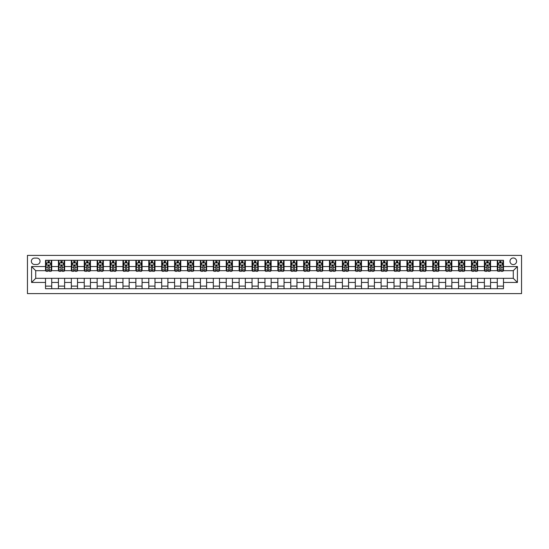 <?xml version="1.0" encoding="UTF-8"?>
<svg xmlns="http://www.w3.org/2000/svg" width="549" height="549" viewBox="0 0 549 549"><rect width="100%" height="100%" fill="white"/><g stroke="black" fill="none" stroke-linecap="round" stroke-linejoin="round"><path stroke-width="0.82" d="M513.288 257.975A3.308 3.308 0 0 0 509.987 261.283A3.308 3.308 0 0 0 513.288 264.584A3.308 3.308 0 0 0 516.595 261.283A3.308 3.308 0 0 0 513.288 257.975M27.45 293.605L521.55 293.605L521.55 255.395L27.45 255.395L27.45 293.605M34.573 264.481L36.845 264.481A3.198 3.198 0 0 0 40.05 261.283A3.198 3.198 0 0 0 36.845 258.085L34.573 258.085A3.198 3.198 0 0 0 31.375 261.283A3.198 3.198 0 0 0 34.573 264.481M45.519 282.454L31.581 282.454L31.581 266.546L45.519 266.546L45.519 270.678L35.712 270.678L35.712 278.322L45.519 278.322L45.519 288.699L503.481 288.699L503.481 278.322L513.288 278.322L513.288 270.678L503.481 270.678L503.481 266.546L517.419 266.546L517.419 282.454L503.481 282.454M503.481 266.546L503.481 260.301L45.519 260.301L45.519 266.546M497.284 260.301L497.284 270.678L497.799 270.678M499.762 270.678L501.004 270.678M502.966 270.678L503.481 270.678M497.284 270.678L490.058 270.678M484.376 260.301L484.376 270.678L484.891 270.678M486.853 270.678L488.095 270.678M484.376 270.678L477.15 270.678M471.467 260.301L471.467 270.678L471.982 270.678M473.945 270.678L475.187 270.678M471.467 270.678L464.241 270.678M458.559 260.301L458.559 270.678L459.081 270.678M461.036 270.678L462.279 270.678M458.559 270.678L451.333 270.678M445.651 260.301L445.651 270.678L446.172 270.678M448.135 270.678L449.37 270.678M445.651 270.678L438.425 270.678M432.749 260.301L432.749 270.678L433.264 270.678M435.227 270.678L436.462 270.678M432.749 270.678L425.516 270.678M419.841 260.301L419.841 270.678L420.356 270.678M422.318 270.678L423.554 270.678M419.841 270.678L412.608 270.678M406.933 260.301L406.933 270.678L407.447 270.678M409.41 270.678L410.645 270.678M406.933 270.678L399.706 270.678M394.024 260.301L394.024 270.678L394.539 270.678M396.502 270.678L397.744 270.678M394.024 270.678L386.798 270.678M381.116 260.301L381.116 270.678L381.63 270.678M383.593 270.678L384.835 270.678M381.116 270.678L373.89 270.678M368.207 260.301L368.207 270.678L368.722 270.678M370.685 270.678L371.927 270.678M368.207 270.678L360.981 270.678M355.299 260.301L355.299 270.678L355.821 270.678M357.776 270.678L359.019 270.678M355.299 270.678L348.073 270.678M342.391 260.301L342.391 270.678L342.912 270.678M344.875 270.678L346.11 270.678M342.391 270.678L335.164 270.678M329.489 260.301L329.489 270.678L330.004 270.678M331.967 270.678L333.202 270.678M329.489 270.678L322.256 270.678M316.581 260.301L316.581 270.678L317.096 270.678M319.058 270.678L320.293 270.678M316.581 270.678L309.348 270.678M303.672 260.301L303.672 270.678L304.187 270.678M306.15 270.678L307.385 270.678M303.672 270.678L296.439 270.678M290.764 260.301L290.764 270.678L291.279 270.678M293.241 270.678L294.484 270.678M290.764 270.678L283.538 270.678M277.856 260.301L277.856 270.678L278.37 270.678M280.333 270.678L281.575 270.678M277.856 270.678L270.63 270.678M264.947 260.301L264.947 270.678L265.462 270.678M267.425 270.678L268.667 270.678M264.947 270.678L257.721 270.678M252.039 260.301L252.039 270.678L252.561 270.678M254.516 270.678L255.759 270.678M252.039 270.678L244.813 270.678M239.131 260.301L239.131 270.678L239.652 270.678M241.615 270.678L242.85 270.678M239.131 270.678L231.904 270.678M226.229 260.301L226.229 270.678L226.744 270.678M228.707 270.678L229.942 270.678M226.229 270.678L218.996 270.678M213.321 260.301L213.321 270.678L213.836 270.678M215.798 270.678L217.033 270.678M213.321 270.678L206.088 270.678M200.412 260.301L200.412 270.678L200.927 270.678M202.89 270.678L204.125 270.678M200.412 270.678L193.179 270.678M187.504 260.301L187.504 270.678L188.019 270.678M189.981 270.678L191.224 270.678M187.504 270.678L180.278 270.678M174.596 260.301L174.596 270.678L175.11 270.678M177.073 270.678L178.315 270.678M174.596 270.678L167.37 270.678M161.687 260.301L161.687 270.678L162.202 270.678M164.165 270.678L165.407 270.678M161.687 270.678L154.461 270.678M148.779 260.301L148.779 270.678L149.294 270.678M151.256 270.678L152.498 270.678M148.779 270.678L141.553 270.678M135.871 260.301L135.871 270.678L136.392 270.678M138.355 270.678L139.59 270.678M135.871 270.678L128.644 270.678M122.962 260.301L122.962 270.678L123.484 270.678M125.447 270.678L126.682 270.678M122.962 270.678L115.736 270.678M110.061 260.301L110.061 270.678L110.575 270.678M112.538 270.678L113.773 270.678M110.061 270.678L102.828 270.678M97.152 260.301L97.152 270.678L97.667 270.678M99.63 270.678L100.865 270.678M97.152 270.678L89.919 270.678M84.244 260.301L84.244 270.678L84.759 270.678M86.721 270.678L87.964 270.678M84.244 270.678L77.018 270.678M71.336 260.301L71.336 270.678L71.85 270.678M73.813 270.678L75.055 270.678M71.336 270.678L64.109 270.678M58.427 260.301L58.427 270.678L58.942 270.678M60.905 270.678L62.147 270.678M58.427 270.678L51.201 270.678M45.519 270.678L46.034 270.678M47.996 270.678L49.238 270.678M45.519 278.322L51.716 278.322L51.716 288.699M503.481 278.322L51.716 278.322M51.716 260.301L51.716 270.678M45.519 262.882L46.034 262.882M47.996 262.882L49.238 262.882M51.201 262.882L51.716 262.882M45.519 286.118L51.716 286.118M58.427 278.322L58.427 288.699M64.624 260.301L64.624 270.678M58.427 262.882L58.942 262.882M60.905 262.882L62.147 262.882M64.109 262.882L64.624 262.882M64.624 278.322L64.624 288.699M58.427 286.118L64.624 286.118M71.336 278.322L71.336 288.699M77.533 278.322L77.533 288.699M71.336 286.118L77.533 286.118M77.533 260.301L77.533 270.678M71.336 262.882L71.85 262.882M73.813 262.882L75.055 262.882M77.018 262.882L77.533 262.882M84.244 278.322L84.244 288.699M90.441 278.322L90.441 288.699M84.244 286.118L90.441 286.118M90.441 260.301L90.441 270.678M84.244 262.882L84.759 262.882M86.721 262.882L87.964 262.882M89.919 262.882L90.441 262.882M97.152 278.322L97.152 288.699M103.349 278.322L103.349 288.699M97.152 286.118L103.349 286.118M103.349 260.301L103.349 270.678M97.152 262.882L97.667 262.882M99.63 262.882L100.865 262.882M102.828 262.882L103.349 262.882M110.061 278.322L110.061 288.699M116.251 278.322L116.251 288.699M110.061 286.118L116.251 286.118M116.251 260.301L116.251 270.678M110.061 262.882L110.575 262.882M112.538 262.882L113.773 262.882M115.736 262.882L116.251 262.882M122.962 278.322L122.962 288.699M129.159 278.322L129.159 288.699M122.962 286.118L129.159 286.118M129.159 260.301L129.159 270.678M122.962 262.882L123.484 262.882M125.447 262.882L126.682 262.882M128.644 262.882L129.159 262.882M135.871 278.322L135.871 288.699M142.067 278.322L142.067 288.699M135.871 286.118L142.067 286.118M142.067 260.301L142.067 270.678M135.871 262.882L136.392 262.882M138.355 262.882L139.59 262.882M141.553 262.882L142.067 262.882M148.779 278.322L148.779 288.699M154.976 278.322L154.976 288.699M148.779 286.118L154.976 286.118M154.976 260.301L154.976 270.678M148.779 262.882L149.294 262.882M151.256 262.882L152.498 262.882M154.461 262.882L154.976 262.882M161.687 278.322L161.687 288.699M167.884 278.322L167.884 288.699M161.687 286.118L167.884 286.118M167.884 260.301L167.884 270.678M161.687 262.882L162.202 262.882M164.165 262.882L165.407 262.882M167.37 262.882L167.884 262.882M174.596 278.322L174.596 288.699M180.793 278.322L180.793 288.699M174.596 286.118L180.793 286.118M180.793 260.301L180.793 270.678M174.596 262.882L175.11 262.882M177.073 262.882L178.315 262.882M180.278 262.882L180.793 262.882M187.504 278.322L187.504 288.699M193.701 278.322L193.701 288.699M187.504 286.118L193.701 286.118M193.701 260.301L193.701 270.678M187.504 262.882L188.019 262.882M189.981 262.882L191.224 262.882M193.179 262.882L193.701 262.882M200.412 278.322L200.412 288.699M206.609 278.322L206.609 288.699M200.412 286.118L206.609 286.118M206.609 260.301L206.609 270.678M200.412 262.882L200.927 262.882M202.89 262.882L204.125 262.882M206.088 262.882L206.609 262.882M213.321 278.322L213.321 288.699M219.511 278.322L219.511 288.699M213.321 286.118L219.511 286.118M219.511 260.301L219.511 270.678M213.321 262.882L213.836 262.882M215.798 262.882L217.033 262.882M218.996 262.882L219.511 262.882M226.229 278.322L226.229 288.699M232.419 278.322L232.419 288.699M226.229 286.118L232.419 286.118M232.419 260.301L232.419 270.678M226.229 262.882L226.744 262.882M228.707 262.882L229.942 262.882M231.904 262.882L232.419 262.882M239.131 278.322L239.131 288.699M245.328 278.322L245.328 288.699M239.131 286.118L245.328 286.118M245.328 260.301L245.328 270.678M239.131 262.882L239.652 262.882M241.615 262.882L242.85 262.882M244.813 262.882L245.328 262.882M252.039 278.322L252.039 288.699M258.236 278.322L258.236 288.699M252.039 286.118L258.236 286.118M258.236 260.301L258.236 270.678M252.039 262.882L252.561 262.882M254.516 262.882L255.759 262.882M257.721 262.882L258.236 262.882M264.947 278.322L264.947 288.699M271.144 278.322L271.144 288.699M264.947 286.118L271.144 286.118M271.144 260.301L271.144 270.678M264.947 262.882L265.462 262.882M267.425 262.882L268.667 262.882M270.63 262.882L271.144 262.882M277.856 278.322L277.856 288.699M284.053 278.322L284.053 288.699M277.856 286.118L284.053 286.118M284.053 260.301L284.053 270.678M277.856 262.882L278.37 262.882M280.333 262.882L281.575 262.882M283.538 262.882L284.053 262.882M290.764 278.322L290.764 288.699M296.961 278.322L296.961 288.699M290.764 286.118L296.961 286.118M296.961 260.301L296.961 270.678M290.764 262.882L291.279 262.882M293.241 262.882L294.484 262.882M296.439 262.882L296.961 262.882M303.672 278.322L303.672 288.699M309.869 278.322L309.869 288.699M303.672 286.118L309.869 286.118M309.869 260.301L309.869 270.678M303.672 262.882L304.187 262.882M306.15 262.882L307.385 262.882M309.348 262.882L309.869 262.882M316.581 278.322L316.581 288.699M322.771 278.322L322.771 288.699M316.581 286.118L322.771 286.118M322.771 260.301L322.771 270.678M316.581 262.882L317.096 262.882M319.058 262.882L320.293 262.882M322.256 262.882L322.771 262.882M329.489 278.322L329.489 288.699M335.679 278.322L335.679 288.699M329.489 286.118L335.679 286.118M335.679 260.301L335.679 270.678M329.489 262.882L330.004 262.882M331.967 262.882L333.202 262.882M335.164 262.882L335.679 262.882M342.391 278.322L342.391 288.699M348.588 278.322L348.588 288.699M342.391 286.118L348.588 286.118M348.588 260.301L348.588 270.678M342.391 262.882L342.912 262.882M344.875 262.882L346.11 262.882M348.073 262.882L348.588 262.882M355.299 278.322L355.299 288.699M361.496 278.322L361.496 288.699M355.299 286.118L361.496 286.118M361.496 260.301L361.496 270.678M355.299 262.882L355.821 262.882M357.776 262.882L359.019 262.882M360.981 262.882L361.496 262.882M368.207 278.322L368.207 288.699M374.404 278.322L374.404 288.699M368.207 286.118L374.404 286.118M374.404 260.301L374.404 270.678M368.207 262.882L368.722 262.882M370.685 262.882L371.927 262.882M373.89 262.882L374.404 262.882M381.116 278.322L381.116 288.699M387.313 278.322L387.313 288.699M381.116 286.118L387.313 286.118M387.313 260.301L387.313 270.678M381.116 262.882L381.63 262.882M383.593 262.882L384.835 262.882M386.798 262.882L387.313 262.882M394.024 278.322L394.024 288.699M400.221 278.322L400.221 288.699M394.024 286.118L400.221 286.118M400.221 260.301L400.221 270.678M394.024 262.882L394.539 262.882M396.502 262.882L397.744 262.882M399.706 262.882L400.221 262.882M406.933 278.322L406.933 288.699M413.129 278.322L413.129 288.699M406.933 286.118L413.129 286.118M413.129 260.301L413.129 270.678M406.933 262.882L407.447 262.882M409.41 262.882L410.645 262.882M412.608 262.882L413.129 262.882M419.841 278.322L419.841 288.699M426.038 278.322L426.038 288.699M419.841 286.118L426.038 286.118M426.038 260.301L426.038 270.678M419.841 262.882L420.356 262.882M422.318 262.882L423.554 262.882M425.516 262.882L426.038 262.882M432.749 278.322L432.749 288.699M438.939 278.322L438.939 288.699M432.749 286.118L438.939 286.118M438.939 260.301L438.939 270.678M432.749 262.882L433.264 262.882M435.227 262.882L436.462 262.882M438.425 262.882L438.939 262.882M445.651 278.322L445.651 288.699M451.848 278.322L451.848 288.699M445.651 286.118L451.848 286.118M451.848 260.301L451.848 270.678M445.651 262.882L446.172 262.882M448.135 262.882L449.37 262.882M451.333 262.882L451.848 262.882M458.559 278.322L458.559 288.699M464.756 278.322L464.756 288.699M458.559 286.118L464.756 286.118M464.756 260.301L464.756 270.678M458.559 262.882L459.081 262.882M461.036 262.882L462.279 262.882M464.241 262.882L464.756 262.882M471.467 278.322L471.467 288.699M477.664 278.322L477.664 288.699M471.467 286.118L477.664 286.118M477.664 260.301L477.664 270.678M471.467 262.882L471.982 262.882M473.945 262.882L475.187 262.882M477.15 262.882L477.664 262.882M484.376 278.322L484.376 288.699M490.573 278.322L490.573 288.699M484.376 286.118L490.573 286.118M490.573 260.301L490.573 270.678M484.376 262.882L484.891 262.882M486.853 262.882L488.095 262.882M490.058 262.882L490.573 262.882M497.284 278.322L497.284 288.699M497.284 286.118L503.481 286.118M497.284 262.882L497.799 262.882M499.762 262.882L501.004 262.882M502.966 262.882L503.481 262.882M35.712 270.678L31.581 266.546M35.712 278.322L31.581 282.454M517.419 266.546L513.288 270.678M517.419 282.454L513.288 278.322M49.238 261.647L47.996 261.647M51.201 270.005L49.238 270.005L49.238 271.302L51.201 271.302L51.201 265.002L50.165 262.937L47.07 262.937L46.034 265.002L46.034 271.302L47.996 271.302L47.996 270.005L46.034 270.005M46.034 265.002L46.034 260.301M51.201 265.002L51.201 260.301M47.996 262.937L47.996 260.301M49.238 260.301L49.238 262.937M49.238 270.005L49.238 265.778L47.996 265.778L47.996 270.005M62.147 261.647L60.905 261.647M64.109 270.005L62.147 270.005L62.147 271.302L64.109 271.302L64.109 265.002L63.073 262.937L59.978 262.937L58.942 265.002L58.942 271.302L60.905 271.302L60.905 270.005L58.942 270.005M58.942 265.002L58.942 260.301M64.109 265.002L64.109 260.301M60.905 262.937L60.905 260.301M62.147 260.301L62.147 262.937M62.147 270.005L62.147 265.778L60.905 265.778L60.905 270.005M75.055 261.647L73.813 261.647M77.018 270.005L75.055 270.005L75.055 271.302L77.018 271.302L77.018 265.002L75.982 262.937L72.887 262.937L71.85 265.002L71.85 271.302L73.813 271.302L73.813 270.005L71.85 270.005M71.85 265.002L71.85 260.301M77.018 265.002L77.018 260.301M73.813 262.937L73.813 260.301M75.055 260.301L75.055 262.937M75.055 270.005L75.055 265.778L73.813 265.778L73.813 270.005M87.964 261.647L86.721 261.647M89.919 270.005L87.964 270.005L87.964 271.302L89.919 271.302L89.919 265.002L88.89 262.937L85.795 262.937L84.759 265.002L84.759 271.302L86.721 271.302L86.721 270.005L84.759 270.005M84.759 265.002L84.759 260.301M89.919 265.002L89.919 260.301M86.721 262.937L86.721 260.301M87.964 260.301L87.964 262.937M87.964 270.005L87.964 265.778L86.721 265.778L86.721 270.005M100.865 261.647L99.63 261.647M102.828 270.005L100.865 270.005L100.865 271.302L102.828 271.302L102.828 265.002L101.798 262.937L98.696 262.937L97.667 265.002L97.667 271.302L99.63 271.302L99.63 270.005L97.667 270.005M97.667 265.002L97.667 260.301M102.828 265.002L102.828 260.301M99.63 262.937L99.63 260.301M100.865 260.301L100.865 262.937M100.865 270.005L100.865 265.778L99.63 265.778L99.63 270.005M113.773 261.647L112.538 261.647M115.736 270.005L113.773 270.005L113.773 271.302L115.736 271.302L115.736 265.002L114.707 262.937L111.605 262.937L110.575 265.002L110.575 271.302L112.538 271.302L112.538 270.005L110.575 270.005M110.575 265.002L110.575 260.301M115.736 265.002L115.736 260.301M112.538 262.937L112.538 260.301M113.773 260.301L113.773 262.937M113.773 270.005L113.773 265.778L112.538 265.778L112.538 270.005M126.682 261.647L125.447 261.647M128.644 270.005L126.682 270.005L126.682 271.302L128.644 271.302L128.644 265.002L127.615 262.937L124.513 262.937L123.484 265.002L123.484 271.302L125.447 271.302L125.447 270.005L123.484 270.005M123.484 265.002L123.484 260.301M128.644 265.002L128.644 260.301M125.447 262.937L125.447 260.301M126.682 260.301L126.682 262.937M126.682 270.005L126.682 265.778L125.447 265.778L125.447 270.005M139.59 261.647L138.355 261.647M141.553 270.005L139.59 270.005L139.59 271.302L141.553 271.302L141.553 265.002L140.517 262.937L137.422 262.937L136.392 265.002L136.392 271.302L138.355 271.302L138.355 270.005L136.392 270.005M136.392 265.002L136.392 260.301M141.553 265.002L141.553 260.301M138.355 262.937L138.355 260.301M139.59 260.301L139.59 262.937M139.59 270.005L139.59 265.778L138.355 265.778L138.355 270.005M152.498 261.647L151.256 261.647M154.461 270.005L152.498 270.005L152.498 271.302L154.461 271.302L154.461 265.002L153.425 262.937L150.33 262.937L149.294 265.002L149.294 271.302L151.256 271.302L151.256 270.005L149.294 270.005M149.294 265.002L149.294 260.301M154.461 265.002L154.461 260.301M151.256 262.937L151.256 260.301M152.498 260.301L152.498 262.937M152.498 270.005L152.498 265.778L151.256 265.778L151.256 270.005M165.407 261.647L164.165 261.647M167.37 270.005L165.407 270.005L165.407 271.302L167.37 271.302L167.37 265.002L166.333 262.937L163.238 262.937L162.202 265.002L162.202 271.302L164.165 271.302L164.165 270.005L162.202 270.005M162.202 265.002L162.202 260.301M167.37 265.002L167.37 260.301M164.165 262.937L164.165 260.301M165.407 260.301L165.407 262.937M165.407 270.005L165.407 265.778L164.165 265.778L164.165 270.005M178.315 261.647L177.073 261.647M180.278 270.005L178.315 270.005L178.315 271.302L180.278 271.302L180.278 265.002L179.242 262.937L176.147 262.937L175.11 265.002L175.11 271.302L177.073 271.302L177.073 270.005L175.11 270.005M175.11 265.002L175.11 260.301M180.278 265.002L180.278 260.301M177.073 262.937L177.073 260.301M178.315 260.301L178.315 262.937M178.315 270.005L178.315 265.778L177.073 265.778L177.073 270.005M191.224 261.647L189.981 261.647M193.179 270.005L191.224 270.005L191.224 271.302L193.179 271.302L193.179 265.002L192.15 262.937L189.055 262.937L188.019 265.002L188.019 271.302L189.981 271.302L189.981 270.005L188.019 270.005M188.019 265.002L188.019 260.301M193.179 265.002L193.179 260.301M189.981 262.937L189.981 260.301M191.224 260.301L191.224 262.937M191.224 270.005L191.224 265.778L189.981 265.778L189.981 270.005M204.125 261.647L202.89 261.647M206.088 270.005L204.125 270.005L204.125 271.302L206.088 271.302L206.088 265.002L205.058 262.937L201.957 262.937L200.927 265.002L200.927 271.302L202.89 271.302L202.89 270.005L200.927 270.005M200.927 265.002L200.927 260.301M206.088 265.002L206.088 260.301M202.89 262.937L202.89 260.301M204.125 260.301L204.125 262.937M204.125 270.005L204.125 265.778L202.89 265.778L202.89 270.005M217.033 261.647L215.798 261.647M218.996 270.005L217.033 270.005L217.033 271.302L218.996 271.302L218.996 265.002L217.967 262.937L214.865 262.937L213.836 265.002L213.836 271.302L215.798 271.302L215.798 270.005L213.836 270.005M213.836 265.002L213.836 260.301M218.996 265.002L218.996 260.301M215.798 262.937L215.798 260.301M217.033 260.301L217.033 262.937M217.033 270.005L217.033 265.778L215.798 265.778L215.798 270.005M229.942 261.647L228.707 261.647M231.904 270.005L229.942 270.005L229.942 271.302L231.904 271.302L231.904 265.002L230.875 262.937L227.773 262.937L226.744 265.002L226.744 271.302L228.707 271.302L228.707 270.005L226.744 270.005M226.744 265.002L226.744 260.301M231.904 265.002L231.904 260.301M228.707 262.937L228.707 260.301M229.942 260.301L229.942 262.937M229.942 270.005L229.942 265.778L228.707 265.778L228.707 270.005M242.85 261.647L241.615 261.647M244.813 270.005L242.85 270.005L242.85 271.302L244.813 271.302L244.813 265.002L243.783 262.937L240.682 262.937L239.652 265.002L239.652 271.302L241.615 271.302L241.615 270.005L239.652 270.005M239.652 265.002L239.652 260.301M244.813 265.002L244.813 260.301M241.615 262.937L241.615 260.301M242.85 260.301L242.85 262.937M242.85 270.005L242.85 265.778L241.615 265.778L241.615 270.005M255.759 261.647L254.516 261.647M257.721 270.005L255.759 270.005L255.759 271.302L257.721 271.302L257.721 265.002L256.685 262.937L253.59 262.937L252.561 265.002L252.561 271.302L254.516 271.302L254.516 270.005L252.561 270.005M252.561 265.002L252.561 260.301M257.721 265.002L257.721 260.301M254.516 262.937L254.516 260.301M255.759 260.301L255.759 262.937M255.759 270.005L255.759 265.778L254.516 265.778L254.516 270.005M268.667 261.647L267.425 261.647M270.63 270.005L268.667 270.005L268.667 271.302L270.63 271.302L270.63 265.002L269.593 262.937L266.498 262.937L265.462 265.002L265.462 271.302L267.425 271.302L267.425 270.005L265.462 270.005M265.462 265.002L265.462 260.301M270.63 265.002L270.63 260.301M267.425 262.937L267.425 260.301M268.667 260.301L268.667 262.937M268.667 270.005L268.667 265.778L267.425 265.778L267.425 270.005M281.575 261.647L280.333 261.647M283.538 270.005L281.575 270.005L281.575 271.302L283.538 271.302L283.538 265.002L282.502 262.937L279.407 262.937L278.37 265.002L278.37 271.302L280.333 271.302L280.333 270.005L278.37 270.005M278.37 265.002L278.37 260.301M283.538 265.002L283.538 260.301M280.333 262.937L280.333 260.301M281.575 260.301L281.575 262.937M281.575 270.005L281.575 265.778L280.333 265.778L280.333 270.005M294.484 261.647L293.241 261.647M296.439 270.005L294.484 270.005L294.484 271.302L296.439 271.302L296.439 265.002L295.41 262.937L292.315 262.937L291.279 265.002L291.279 271.302L293.241 271.302L293.241 270.005L291.279 270.005M291.279 265.002L291.279 260.301M296.439 265.002L296.439 260.301M293.241 262.937L293.241 260.301M294.484 260.301L294.484 262.937M294.484 270.005L294.484 265.778L293.241 265.778L293.241 270.005M307.385 261.647L306.15 261.647M309.348 270.005L307.385 270.005L307.385 271.302L309.348 271.302L309.348 265.002L308.318 262.937L305.217 262.937L304.187 265.002L304.187 271.302L306.15 271.302L306.15 270.005L304.187 270.005M304.187 265.002L304.187 260.301M309.348 265.002L309.348 260.301M306.15 262.937L306.15 260.301M307.385 260.301L307.385 262.937M307.385 270.005L307.385 265.778L306.15 265.778L306.15 270.005M320.293 261.647L319.058 261.647M322.256 270.005L320.293 270.005L320.293 271.302L322.256 271.302L322.256 265.002L321.227 262.937L318.125 262.937L317.096 265.002L317.096 271.302L319.058 271.302L319.058 270.005L317.096 270.005M317.096 265.002L317.096 260.301M322.256 265.002L322.256 260.301M319.058 262.937L319.058 260.301M320.293 260.301L320.293 262.937M320.293 270.005L320.293 265.778L319.058 265.778L319.058 270.005M333.202 261.647L331.967 261.647M335.164 270.005L333.202 270.005L333.202 271.302L335.164 271.302L335.164 265.002L334.135 262.937L331.033 262.937L330.004 265.002L330.004 271.302L331.967 271.302L331.967 270.005L330.004 270.005M330.004 265.002L330.004 260.301M335.164 265.002L335.164 260.301M331.967 262.937L331.967 260.301M333.202 260.301L333.202 262.937M333.202 270.005L333.202 265.778L331.967 265.778L331.967 270.005M346.11 261.647L344.875 261.647M348.073 270.005L346.11 270.005L346.11 271.302L348.073 271.302L348.073 265.002L347.043 262.937L343.942 262.937L342.912 265.002L342.912 271.302L344.875 271.302L344.875 270.005L342.912 270.005M342.912 265.002L342.912 260.301M348.073 265.002L348.073 260.301M344.875 262.937L344.875 260.301M346.11 260.301L346.11 262.937M346.11 270.005L346.11 265.778L344.875 265.778L344.875 270.005M359.019 261.647L357.776 261.647M360.981 270.005L359.019 270.005L359.019 271.302L360.981 271.302L360.981 265.002L359.945 262.937L356.85 262.937L355.821 265.002L355.821 271.302L357.776 271.302L357.776 270.005L355.821 270.005M355.821 265.002L355.821 260.301M360.981 265.002L360.981 260.301M357.776 262.937L357.776 260.301M359.019 260.301L359.019 262.937M359.019 270.005L359.019 265.778L357.776 265.778L357.776 270.005M371.927 261.647L370.685 261.647M373.89 270.005L371.927 270.005L371.927 271.302L373.89 271.302L373.89 265.002L372.853 262.937L369.758 262.937L368.722 265.002L368.722 271.302L370.685 271.302L370.685 270.005L368.722 270.005M368.722 265.002L368.722 260.301M373.89 265.002L373.89 260.301M370.685 262.937L370.685 260.301M371.927 260.301L371.927 262.937M371.927 270.005L371.927 265.778L370.685 265.778L370.685 270.005M384.835 261.647L383.593 261.647M386.798 270.005L384.835 270.005L384.835 271.302L386.798 271.302L386.798 265.002L385.762 262.937L382.667 262.937L381.63 265.002L381.63 271.302L383.593 271.302L383.593 270.005L381.63 270.005M381.63 265.002L381.63 260.301M386.798 265.002L386.798 260.301M383.593 262.937L383.593 260.301M384.835 260.301L384.835 262.937M384.835 270.005L384.835 265.778L383.593 265.778L383.593 270.005M397.744 261.647L396.502 261.647M399.706 270.005L397.744 270.005L397.744 271.302L399.706 271.302L399.706 265.002L398.67 262.937L395.575 262.937L394.539 265.002L394.539 271.302L396.502 271.302L396.502 270.005L394.539 270.005M394.539 265.002L394.539 260.301M399.706 265.002L399.706 260.301M396.502 262.937L396.502 260.301M397.744 260.301L397.744 262.937M397.744 270.005L397.744 265.778L396.502 265.778L396.502 270.005M410.645 261.647L409.41 261.647M412.608 270.005L410.645 270.005L410.645 271.302L412.608 271.302L412.608 265.002L411.578 262.937L408.483 262.937L407.447 265.002L407.447 271.302L409.41 271.302L409.41 270.005L407.447 270.005M407.447 265.002L407.447 260.301M412.608 265.002L412.608 260.301M409.41 262.937L409.41 260.301M410.645 260.301L410.645 262.937M410.645 270.005L410.645 265.778L409.41 265.778L409.41 270.005M423.554 261.647L422.318 261.647M425.516 270.005L423.554 270.005L423.554 271.302L425.516 271.302L425.516 265.002L424.487 262.937L421.385 262.937L420.356 265.002L420.356 271.302L422.318 271.302L422.318 270.005L420.356 270.005M420.356 265.002L420.356 260.301M425.516 265.002L425.516 260.301M422.318 262.937L422.318 260.301M423.554 260.301L423.554 262.937M423.554 270.005L423.554 265.778L422.318 265.778L422.318 270.005M436.462 261.647L435.227 261.647M438.425 270.005L436.462 270.005L436.462 271.302L438.425 271.302L438.425 265.002L437.395 262.937L434.293 262.937L433.264 265.002L433.264 271.302L435.227 271.302L435.227 270.005L433.264 270.005M433.264 265.002L433.264 260.301M438.425 265.002L438.425 260.301M435.227 262.937L435.227 260.301M436.462 260.301L436.462 262.937M436.462 270.005L436.462 265.778L435.227 265.778L435.227 270.005M449.37 261.647L448.135 261.647M451.333 270.005L449.37 270.005L449.37 271.302L451.333 271.302L451.333 265.002L450.304 262.937L447.202 262.937L446.172 265.002L446.172 271.302L448.135 271.302L448.135 270.005L446.172 270.005M446.172 265.002L446.172 260.301M451.333 265.002L451.333 260.301M448.135 262.937L448.135 260.301M449.37 260.301L449.37 262.937M449.37 270.005L449.37 265.778L448.135 265.778L448.135 270.005M462.279 261.647L461.036 261.647M464.241 270.005L462.279 270.005L462.279 271.302L464.241 271.302L464.241 265.002L463.205 262.937L460.11 262.937L459.081 265.002L459.081 271.302L461.036 271.302L461.036 270.005L459.081 270.005M459.081 265.002L459.081 260.301M464.241 265.002L464.241 260.301M461.036 262.937L461.036 260.301M462.279 260.301L462.279 262.937M462.279 270.005L462.279 265.778L461.036 265.778L461.036 270.005M475.187 261.647L473.945 261.647M477.15 270.005L475.187 270.005L475.187 271.302L477.15 271.302L477.15 265.002L476.113 262.937L473.018 262.937L471.982 265.002L471.982 271.302L473.945 271.302L473.945 270.005L471.982 270.005M471.982 265.002L471.982 260.301M477.15 265.002L477.15 260.301M473.945 262.937L473.945 260.301M475.187 260.301L475.187 262.937M475.187 270.005L475.187 265.778L473.945 265.778L473.945 270.005M488.095 261.647L486.853 261.647M490.058 270.005L488.095 270.005L488.095 271.302L490.058 271.302L490.058 265.002L489.022 262.937L485.927 262.937L484.891 265.002L484.891 271.302L486.853 271.302L486.853 270.005L484.891 270.005M484.891 265.002L484.891 260.301M490.058 265.002L490.058 260.301M486.853 262.937L486.853 260.301M488.095 260.301L488.095 262.937M488.095 270.005L488.095 265.778L486.853 265.778L486.853 270.005M501.004 261.647L499.762 261.647M502.966 270.005L501.004 270.005L501.004 271.302L502.966 271.302L502.966 265.002L501.93 262.937L498.835 262.937L497.799 265.002L497.799 271.302L499.762 271.302L499.762 270.005L497.799 270.005M497.799 265.002L497.799 260.301M502.966 265.002L502.966 260.301M499.762 262.937L499.762 260.301M501.004 260.301L501.004 262.937M501.004 270.005L501.004 265.778L499.762 265.778L499.762 270.005M58.427 282.454L51.716 282.454M58.427 266.546L51.716 266.546M71.336 266.546L64.624 266.546M71.336 282.454L64.624 282.454M84.244 266.546L77.533 266.546M84.244 282.454L77.533 282.454M97.152 266.546L90.441 266.546M97.152 282.454L90.441 282.454M110.061 266.546L103.349 266.546M110.061 282.454L103.349 282.454M122.962 266.546L116.251 266.546M122.962 282.454L116.251 282.454M135.871 266.546L129.159 266.546M135.871 282.454L129.159 282.454M148.779 266.546L142.067 266.546M148.779 282.454L142.067 282.454M161.687 266.546L154.976 266.546M161.687 282.454L154.976 282.454M174.596 266.546L167.884 266.546M174.596 282.454L167.884 282.454M187.504 266.546L180.793 266.546M187.504 282.454L180.793 282.454M200.412 266.546L193.701 266.546M200.412 282.454L193.701 282.454M213.321 266.546L206.609 266.546M213.321 282.454L206.609 282.454M226.229 266.546L219.511 266.546M226.229 282.454L219.511 282.454M239.131 266.546L232.419 266.546M239.131 282.454L232.419 282.454M252.039 266.546L245.328 266.546M252.039 282.454L245.328 282.454M264.947 266.546L258.236 266.546M264.947 282.454L258.236 282.454M277.856 266.546L271.144 266.546M277.856 282.454L271.144 282.454M290.764 266.546L284.053 266.546M290.764 282.454L284.053 282.454M303.672 266.546L296.961 266.546M303.672 282.454L296.961 282.454M316.581 266.546L309.869 266.546M316.581 282.454L309.869 282.454M329.489 266.546L322.771 266.546M329.489 282.454L322.771 282.454M342.391 266.546L335.679 266.546M342.391 282.454L335.679 282.454M355.299 266.546L348.588 266.546M355.299 282.454L348.588 282.454M368.207 266.546L361.496 266.546M368.207 282.454L361.496 282.454M381.116 266.546L374.404 266.546M381.116 282.454L374.404 282.454M394.024 266.546L387.313 266.546M394.024 282.454L387.313 282.454M406.933 266.546L400.221 266.546M406.933 282.454L400.221 282.454M419.841 266.546L413.129 266.546M419.841 282.454L413.129 282.454M432.749 266.546L426.038 266.546M432.749 282.454L426.038 282.454M445.651 266.546L438.939 266.546M445.651 282.454L438.939 282.454M458.559 266.546L451.848 266.546M458.559 282.454L451.848 282.454M471.467 266.546L464.756 266.546M471.467 282.454L464.756 282.454M484.376 266.546L477.664 266.546M484.376 282.454L477.664 282.454M497.284 266.546L490.573 266.546M497.284 282.454L490.573 282.454M51.174 264.947L46.061 264.947M46.034 263.06L47.008 263.06M50.227 263.06L51.201 263.06M47.996 267.239L46.034 267.239M51.201 267.239L49.238 267.239M49.238 262.298L47.996 262.298M64.082 264.947L58.969 264.947M58.942 263.06L59.916 263.06M63.135 263.06L64.109 263.06M60.905 267.239L58.942 267.239M64.109 267.239L62.147 267.239M62.147 262.298L60.905 262.298M76.99 264.947L71.878 264.947M71.85 263.06L72.825 263.06M76.043 263.06L77.018 263.06M73.813 267.239L71.85 267.239M77.018 267.239L75.055 267.239M75.055 262.298L73.813 262.298M89.899 264.947L84.786 264.947M84.759 263.06L85.733 263.06M88.952 263.06L89.919 263.06M86.721 267.239L84.759 267.239M89.919 267.239L87.964 267.239M87.964 262.298L86.721 262.298M102.807 264.947L97.695 264.947M97.667 263.06L98.635 263.06M101.86 263.06L102.828 263.06M99.63 267.239L97.667 267.239M102.828 267.239L100.865 267.239M100.865 262.298L99.63 262.298M115.709 264.947L110.603 264.947M110.575 263.06L111.543 263.06M114.768 263.06L115.736 263.06M112.538 267.239L110.575 267.239M115.736 267.239L113.773 267.239M113.773 262.298L112.538 262.298M128.617 264.947L123.504 264.947M123.484 263.06L124.451 263.06M127.677 263.06L128.644 263.06M125.447 267.239L123.484 267.239M128.644 267.239L126.682 267.239M126.682 262.298L125.447 262.298M141.525 264.947L136.413 264.947M136.392 263.06L137.36 263.06M140.585 263.06L141.553 263.06M138.355 267.239L136.392 267.239M141.553 267.239L139.59 267.239M139.59 262.298L138.355 262.298M154.434 264.947L149.321 264.947M149.294 263.06L150.268 263.06M153.487 263.06L154.461 263.06M151.256 267.239L149.294 267.239M154.461 267.239L152.498 267.239M152.498 262.298L151.256 262.298M167.342 264.947L162.23 264.947M162.202 263.06L163.177 263.06M166.395 263.06L167.37 263.06M164.165 267.239L162.202 267.239M167.37 267.239L165.407 267.239M165.407 262.298L164.165 262.298M180.25 264.947L175.138 264.947M175.11 263.06L176.085 263.06M179.303 263.06L180.278 263.06M177.073 267.239L175.11 267.239M180.278 267.239L178.315 267.239M178.315 262.298L177.073 262.298M193.159 264.947L188.046 264.947M188.019 263.06L188.993 263.06M192.212 263.06L193.179 263.06M189.981 267.239L188.019 267.239M193.179 267.239L191.224 267.239M191.224 262.298L189.981 262.298M206.067 264.947L200.955 264.947M200.927 263.06L201.895 263.06M205.12 263.06L206.088 263.06M202.89 267.239L200.927 267.239M206.088 267.239L204.125 267.239M204.125 262.298L202.89 262.298M218.969 264.947L213.863 264.947M213.836 263.06L214.803 263.06M218.028 263.06L218.996 263.06M215.798 267.239L213.836 267.239M218.996 267.239L217.033 267.239M217.033 262.298L215.798 262.298M231.877 264.947L226.771 264.947M226.744 263.06L227.711 263.06M230.937 263.06L231.904 263.06M228.707 267.239L226.744 267.239M231.904 267.239L229.942 267.239M229.942 262.298L228.707 262.298M244.785 264.947L239.673 264.947M239.652 263.06L240.62 263.06M243.845 263.06L244.813 263.06M241.615 267.239L239.652 267.239M244.813 267.239L242.85 267.239M242.85 262.298L241.615 262.298M257.694 264.947L252.581 264.947M252.561 263.06L253.528 263.06M256.747 263.06L257.721 263.06M254.516 267.239L252.561 267.239M257.721 267.239L255.759 267.239M255.759 262.298L254.516 262.298M270.602 264.947L265.49 264.947M265.462 263.06L266.437 263.06M269.655 263.06L270.63 263.06M267.425 267.239L265.462 267.239M270.63 267.239L268.667 267.239M268.667 262.298L267.425 262.298M283.51 264.947L278.398 264.947M278.37 263.06L279.345 263.06M282.563 263.06L283.538 263.06M280.333 267.239L278.37 267.239M283.538 267.239L281.575 267.239M281.575 262.298L280.333 262.298M296.419 264.947L291.306 264.947M291.279 263.06L292.253 263.06M295.472 263.06L296.439 263.06M293.241 267.239L291.279 267.239M296.439 267.239L294.484 267.239M294.484 262.298L293.241 262.298M309.327 264.947L304.215 264.947M304.187 263.06L305.155 263.06M308.38 263.06L309.348 263.06M306.15 267.239L304.187 267.239M309.348 267.239L307.385 267.239M307.385 262.298L306.15 262.298M322.229 264.947L317.123 264.947M317.096 263.06L318.063 263.06M321.289 263.06L322.256 263.06M319.058 267.239L317.096 267.239M322.256 267.239L320.293 267.239M320.293 262.298L319.058 262.298M335.137 264.947L330.031 264.947M330.004 263.06L330.972 263.06M334.197 263.06L335.164 263.06M331.967 267.239L330.004 267.239M335.164 267.239L333.202 267.239M333.202 262.298L331.967 262.298M348.045 264.947L342.933 264.947M342.912 263.06L343.88 263.06M347.105 263.06L348.073 263.06M344.875 267.239L342.912 267.239M348.073 267.239L346.11 267.239M346.11 262.298L344.875 262.298M360.954 264.947L355.841 264.947M355.821 263.06L356.788 263.06M360.007 263.06L360.981 263.06M357.776 267.239L355.821 267.239M360.981 267.239L359.019 267.239M359.019 262.298L357.776 262.298M373.862 264.947L368.75 264.947M368.722 263.06L369.697 263.06M372.915 263.06L373.89 263.06M370.685 267.239L368.722 267.239M373.89 267.239L371.927 267.239M371.927 262.298L370.685 262.298M386.771 264.947L381.658 264.947M381.63 263.06L382.605 263.06M385.823 263.06L386.798 263.06M383.593 267.239L381.63 267.239M386.798 267.239L384.835 267.239M384.835 262.298L383.593 262.298M399.679 264.947L394.566 264.947M394.539 263.06L395.513 263.06M398.732 263.06L399.706 263.06M396.502 267.239L394.539 267.239M399.706 267.239L397.744 267.239M397.744 262.298L396.502 262.298M412.587 264.947L407.475 264.947M407.447 263.06L408.415 263.06M411.64 263.06L412.608 263.06M409.41 267.239L407.447 267.239M412.608 267.239L410.645 267.239M410.645 262.298L409.41 262.298M425.496 264.947L420.383 264.947M420.356 263.06L421.323 263.06M424.549 263.06L425.516 263.06M422.318 267.239L420.356 267.239M425.516 267.239L423.554 267.239M423.554 262.298L422.318 262.298M438.397 264.947L433.291 264.947M433.264 263.06L434.232 263.06M437.457 263.06L438.425 263.06M435.227 267.239L433.264 267.239M438.425 267.239L436.462 267.239M436.462 262.298L435.227 262.298M451.305 264.947L446.193 264.947M446.172 263.06L447.14 263.06M450.365 263.06L451.333 263.06M448.135 267.239L446.172 267.239M451.333 267.239L449.37 267.239M449.37 262.298L448.135 262.298M464.214 264.947L459.101 264.947M459.081 263.06L460.048 263.06M463.267 263.06L464.241 263.06M461.036 267.239L459.081 267.239M464.241 267.239L462.279 267.239M462.279 262.298L461.036 262.298M477.122 264.947L472.01 264.947M471.982 263.06L472.957 263.06M476.175 263.06L477.15 263.06M473.945 267.239L471.982 267.239M477.15 267.239L475.187 267.239M475.187 262.298L473.945 262.298M490.031 264.947L484.918 264.947M484.891 263.06L485.865 263.06M489.084 263.06L490.058 263.06M486.853 267.239L484.891 267.239M490.058 267.239L488.095 267.239M488.095 262.298L486.853 262.298M502.939 264.947L497.826 264.947M497.799 263.06L498.773 263.06M501.992 263.06L502.966 263.06M499.762 267.239L497.799 267.239M502.966 267.239L501.004 267.239M501.004 262.298L499.762 262.298"/></g></svg>
